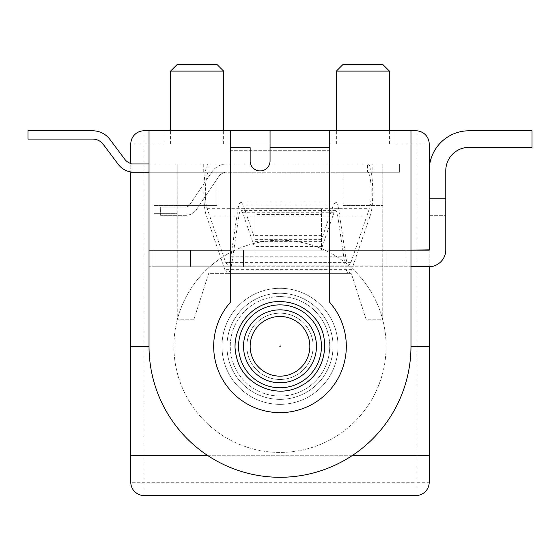 <?xml version="1.0" encoding="UTF-8"?>
<svg xmlns="http://www.w3.org/2000/svg" width="560" height="560" viewBox="0 0 560 560"><rect width="100%" height="100%" fill="white"/><g stroke="black" fill="none" stroke-linecap="round" stroke-linejoin="round"><path stroke-width="0.42" stroke-dasharray="2.8 2.1" d="M149.023 172.235L177.212 172.235L177.212 163.947L177.261 319.788A106.106 106.106 0 0 0 266.63 451.577A106.106 106.106 0 0 0 386.106 346.318A106.106 106.106 0 0 0 177.261 319.788L193.788 319.788L208.712 273.371L351.288 273.371L366.212 319.788L382.739 319.788A106.106 106.106 0 0 0 177.261 319.788A106.106 106.106 0 0 0 280 452.424A106.106 106.106 0 0 0 382.739 319.788L382.788 172.235L399.371 172.235L399.371 163.947L329.735 163.947L329.735 144.053L396.053 144.053L396.053 130.788L149.023 130.788L329.735 130.788L329.735 150.682L230.265 150.682L230.265 130.788L230.265 250.159L230.265 147.7L250.159 147.7L250.159 160.965A9.947 9.947 0 0 0 260.106 170.912A9.947 9.947 0 0 0 270.053 160.965L270.053 147.7L329.735 147.7L329.735 250.159L429.212 250.159L429.212 266.735L154 266.735L177.212 266.735L177.212 319.788L193.788 319.788L208.712 273.371L351.288 273.371L366.212 319.788L382.788 319.788L382.788 163.947L177.212 163.947L177.212 205.394L154 205.394L154 213.682L177.212 213.682L177.212 250.159L154 250.159L154 266.735L177.212 266.735L177.212 250.159L154 250.159L154 266.735L154 250.159L154 266.735L428.876 266.735A16.912 16.912 0 0 0 445.788 249.823L445.788 170.576A23.212 23.212 0 0 1 469 147.371L532 147.371L532 130.788L469 130.788A39.788 39.788 0 0 0 429.212 170.576L429.212 198.765L445.788 198.765M338.023 346.318A58.023 58.023 0 0 0 250.985 296.065A58.023 58.023 0 0 0 250.985 396.571A58.023 58.023 0 0 0 338.023 346.318A58.023 58.023 0 0 0 250.985 296.065A58.023 58.023 0 0 0 250.985 396.571A58.023 58.023 0 0 0 338.023 346.318M333.053 144.053L333.053 130.788L226.947 130.788L226.947 144.053L226.947 130.788L144.053 130.788L144.053 482.265L415.947 482.265L415.947 144.053L226.947 144.053L333.053 144.053L333.053 130.788L415.947 130.788A13.265 13.265 0 0 1 429.212 144.053L415.947 144.053L415.947 130.788M226.947 144.053L130.788 144.053L130.788 482.265L144.053 482.265L144.053 495.523A13.265 13.265 0 0 1 130.788 482.265A13.265 13.265 0 0 0 144.053 495.523L415.947 495.523L415.947 482.265L429.212 482.265A13.265 13.265 0 0 1 415.947 495.523M130.788 172.235L177.212 172.235L177.212 163.947L130.788 163.947L130.788 171.962M130.788 346.318L149.023 346.318A130.977 130.977 0 0 0 208.019 455.735L351.981 455.735A130.977 130.977 0 0 0 410.977 346.318L429.212 346.318M208.019 455.735L351.981 455.735A130.977 130.977 0 0 0 410.977 346.318A130.977 130.977 0 0 1 280 477.288A130.977 130.977 0 0 1 149.023 346.318A130.977 130.977 0 0 0 208.019 455.735L130.788 455.735M329.735 250.159L329.735 130.788L329.735 147.7L329.735 130.788L270.053 130.788L410.977 130.788L396.053 130.788L396.053 144.053L163.947 144.053L230.265 144.053L230.265 163.947L230.265 144.053L329.735 144.053L329.735 163.947L149.023 163.947M163.947 144.053L163.947 130.788L163.947 144.053M130.788 144.053A13.265 13.265 0 0 1 144.053 130.788A13.265 13.265 0 0 0 130.788 144.053M280 379.477A33.159 33.159 0 0 0 308.714 329.735A33.159 33.159 0 0 0 251.286 329.735A33.159 33.159 0 0 0 280 379.477A33.159 33.159 0 0 0 308.714 329.735A33.159 33.159 0 0 0 251.286 329.735A33.159 33.159 0 0 0 280 379.477A33.159 33.159 0 0 0 308.714 329.735A33.159 33.159 0 0 0 251.286 329.735A33.159 33.159 0 0 0 280 379.477A33.159 33.159 0 0 0 308.714 329.735A33.159 33.159 0 0 0 251.286 329.735A33.159 33.159 0 0 0 280 379.477A33.159 33.159 0 0 1 246.841 346.318A33.159 33.159 0 0 1 280 313.159A33.159 33.159 0 0 1 313.159 346.318A33.159 33.159 0 0 1 280 379.477A33.159 33.159 0 0 1 246.841 346.318A33.159 33.159 0 0 1 296.576 317.597A33.159 33.159 0 0 1 296.576 375.032A33.159 33.159 0 0 1 246.841 346.318A33.159 33.159 0 0 1 296.576 317.597A33.159 33.159 0 0 1 296.576 375.032A33.159 33.159 0 0 1 246.841 346.318A33.159 33.159 0 0 1 280 313.159A33.159 33.159 0 0 1 313.159 346.318A33.159 33.159 0 0 1 280 379.477A33.159 33.159 0 0 0 308.714 329.735A33.159 33.159 0 0 0 251.286 329.735A33.159 33.159 0 0 0 280 379.477A33.159 33.159 0 0 0 308.714 329.735A33.159 33.159 0 0 0 251.286 329.735A33.159 33.159 0 0 0 280 379.477M177.212 64.477L217 64.477M170.576 71.106L223.629 71.106M170.576 144.053L170.576 130.788M223.629 144.053L223.629 130.788M343 64.477L382.788 64.477M336.371 71.106L389.424 71.106M336.371 144.053L336.371 130.788M389.424 144.053L389.424 130.788M429.212 455.735L351.981 455.735M338.968 210.994L345.758 256.802C346.584 262.157 347.662 264.915 348.971 265.076L350.945 262.395L369.369 208.67C372.659 200.165 371.245 171.297 367.591 172.235L208.985 172.235C205.331 171.297 203.924 200.165 207.207 208.67L225.631 262.395L227.605 265.076C228.921 264.915 229.992 262.157 230.825 256.802L237.615 210.994L338.968 210.994C338.072 205.226 336.917 202.258 335.503 202.076L241.073 202.076L243.208 204.995L255.129 239.862L255.129 241.871L255.129 208.712L321.447 208.712L321.447 250.159L321.447 248.78L334.131 212.24L335.503 210.371C336.413 210.483 337.155 212.394 337.729 216.097L344.519 261.912C345.667 269.318 347.158 273.14 348.971 273.371L351.708 269.647L370.132 215.929C374.822 203.791 372.806 162.603 367.591 163.947L208.985 163.947L208.985 172.235L134.106 172.235L226.947 172.235L177.212 172.235L177.212 205.394L217 205.394L217 172.235L177.212 172.235L177.212 205.394L154 205.394L154 213.682L177.212 213.682L177.212 205.394L217 205.394L217 172.235L177.212 172.235L399.371 172.235L343 172.235L343 205.394L382.788 205.394L382.788 172.235L343 172.235L343 205.394L382.788 205.394L382.788 163.947L399.371 163.947L372.841 163.947L372.841 172.235L367.591 172.235L367.591 163.947L372.841 163.947M372.841 172.235L399.371 172.235L399.371 163.947L208.985 163.947C203.77 162.603 201.761 203.791 206.451 215.929L224.875 269.647L227.605 273.371C229.425 273.14 230.909 269.318 232.064 261.912L238.847 216.097C239.428 212.394 240.17 210.483 241.073 210.371L242.445 212.24L255.129 248.78L255.129 250.159L149.023 250.159L149.023 130.788M429.212 482.265L429.212 144.053M149.023 346.318L149.023 266.735L255.129 266.735L255.129 250.159L149.023 250.159L149.023 266.735L255.129 266.735L255.129 214.417L321.447 214.417M410.977 130.788L410.977 346.318M149.023 250.159L230.265 250.159M329.735 130.788L329.735 150.682L230.265 150.682L230.265 130.788M280 304.871A41.447 41.447 0 0 1 315.896 367.038A41.447 41.447 0 0 1 244.104 367.038A41.447 41.447 0 0 1 280 304.871A41.447 41.447 0 0 1 315.896 367.038A41.447 41.447 0 0 1 244.104 367.038A41.447 41.447 0 0 1 280 304.871A41.447 41.447 0 0 0 238.553 346.318A41.447 41.447 0 0 0 280 387.765A41.447 41.447 0 0 0 321.447 346.318A41.447 41.447 0 0 0 280 304.871M250.159 346.318A29.841 29.841 0 0 1 294.924 320.474A29.841 29.841 0 0 1 294.924 372.162A29.841 29.841 0 0 1 250.159 346.318M280 293.265A53.053 53.053 0 0 1 325.948 372.841A53.053 53.053 0 0 1 234.052 372.841A53.053 53.053 0 0 1 280 293.265A53.053 53.053 0 0 0 226.947 346.318A53.053 53.053 0 0 0 280 399.371A53.053 53.053 0 0 0 333.053 346.318A53.053 53.053 0 0 0 280 293.265M329.735 147.7L329.735 302.449A66.318 66.318 0 0 1 325.906 394.177A66.318 66.318 0 0 1 234.094 394.177A66.318 66.318 0 0 1 230.265 302.449L230.265 147.7M329.735 147.371L270.053 147.371M270.053 130.788L270.053 147.7M226.947 172.235L226.947 163.947A18.235 18.235 0 0 0 211.834 171.976L189.623 204.862A4.977 4.977 0 0 1 185.5 207.053L160.629 207.053L160.629 215.341L160.629 207.053L185.5 207.053A4.977 4.977 0 0 0 189.623 204.862L211.834 171.976A18.235 18.235 0 0 1 226.947 163.947L226.947 172.235A9.947 9.947 0 0 0 218.701 176.617L196.49 209.503A13.265 13.265 0 0 1 185.5 215.341L160.629 215.341L185.5 215.341A13.265 13.265 0 0 0 196.49 209.503L218.701 176.617A9.947 9.947 0 0 1 226.947 172.235M335.503 202.076L333.368 204.995L321.447 239.862L321.447 248.78M321.447 208.712L321.447 239.862M255.129 208.712L255.129 214.417M241.073 202.076C239.666 202.258 238.511 205.226 237.615 210.994M255.129 248.78L255.129 239.862M134.106 172.235A19.894 19.894 0 0 1 118.188 164.276L103.271 144.382A13.265 13.265 0 0 0 92.659 139.076L28 139.076L28 130.788L92.659 130.788A21.553 21.553 0 0 1 109.9 139.412L124.824 159.306A11.606 11.606 0 0 0 134.106 163.947A11.606 11.606 0 0 1 130.788 163.464M177.212 172.235L177.212 163.947L177.212 172.235M203.735 163.947L203.735 172.235M399.371 172.235L399.371 163.947L399.371 172.235M410.977 250.159L243.523 250.159L243.523 266.735L243.523 250.159L154 250.159L190.477 250.159L190.477 266.735L190.477 250.159L406 250.159L406 266.735L406 250.159L429.212 249.823L429.212 215.341L445.788 215.341L429.212 215.341L429.212 170.576M386.106 250.159L386.106 266.735L386.106 250.159M280 345.653A0.665 0.665 0 0 1 280.574 346.647A0.665 0.665 0 0 1 279.426 346.647A0.665 0.665 0 0 1 280 345.653M280 382.788A36.477 36.477 0 0 0 311.584 328.076A36.477 36.477 0 0 0 248.416 328.076A36.477 36.477 0 0 0 280 382.788A36.477 36.477 0 0 0 311.584 328.076A36.477 36.477 0 0 0 248.416 328.076A36.477 36.477 0 0 0 280 382.788M280 301.553A44.765 44.765 0 0 1 318.766 368.697A44.765 44.765 0 0 1 241.234 368.697A44.765 44.765 0 0 1 280 301.553M280 296.576A49.735 49.735 0 0 1 323.071 371.182A49.735 49.735 0 0 1 236.929 371.182A49.735 49.735 0 0 1 280 296.576M280 396.053A49.735 49.735 0 0 0 323.071 321.447A49.735 49.735 0 0 0 236.929 321.447A49.735 49.735 0 0 0 280 396.053M207.207 208.67L369.369 208.67M255.129 241.367L321.447 241.367M322.385 246.624L254.191 246.624M225.631 262.395L350.945 262.395M230.825 256.802L345.758 256.802M243.208 204.995L333.368 204.995M254.954 239.372L321.629 239.372M255.129 235.662L321.447 235.662M242.445 212.24L334.131 212.24M337.729 216.097L238.847 216.097M232.064 261.912L344.519 261.912M351.708 269.647L224.875 269.647M206.451 215.929L370.132 215.929M321.447 250.159L255.129 250.159M348.971 265.076L227.605 265.076M321.447 241.871L255.129 241.871M335.503 210.371L241.073 210.371M348.971 273.371L227.605 273.371"/><path stroke-width="0.84" d="M351.981 455.735L429.212 455.735L429.212 482.265A13.265 13.265 0 0 1 415.947 495.523L144.053 495.523A13.265 13.265 0 0 1 130.788 482.265L130.788 346.318L149.023 346.318L149.023 250.159L230.265 250.159L230.265 130.788L144.053 130.788A13.265 13.265 0 0 0 130.788 144.053L130.788 163.947L149.023 163.947M130.788 171.962L130.788 346.318M130.788 455.735L208.019 455.735M429.212 250.159L429.212 144.053A13.265 13.265 0 0 0 415.947 130.788L329.735 130.788L329.735 250.159L429.212 250.159M410.977 130.788L410.977 346.318L429.212 346.318L429.212 266.735L410.977 266.735L428.876 266.735A16.912 16.912 0 0 0 445.788 249.823L445.788 170.576A23.212 23.212 0 0 1 469 147.371L532 147.371L532 130.788L469 130.788A39.788 39.788 0 0 0 429.212 170.576M130.788 172.235L149.023 172.235M217 64.477L177.212 64.477L170.576 71.106L223.629 71.106L217 64.477M223.629 130.788L223.629 71.106M382.788 64.477L343 64.477L336.371 71.106L389.424 71.106L382.788 64.477M389.424 130.788L389.424 71.106M429.212 346.318L429.212 455.735M410.977 346.318A130.977 130.977 0 0 1 280 477.288A130.977 130.977 0 0 1 149.023 346.318M230.265 130.788L329.735 130.788M149.023 130.788L149.023 250.159M280 316.477A29.841 29.841 0 0 1 309.841 346.318A29.841 29.841 0 0 1 280 376.159A29.841 29.841 0 0 1 250.159 346.318A29.841 29.841 0 0 1 280 316.477M329.735 250.159L329.735 302.449A66.318 66.318 0 0 1 325.906 394.177A66.318 66.318 0 0 1 234.094 394.177A66.318 66.318 0 0 1 230.265 302.449L230.265 250.159M230.265 147.7L250.159 147.7L250.159 160.965A9.947 9.947 0 0 0 260.106 170.912A9.947 9.947 0 0 0 270.053 160.965L270.053 147.7L329.735 147.7M270.053 130.788L270.053 147.7M270.053 147.371L329.735 147.371M130.788 163.464A11.606 11.606 0 0 1 124.824 159.306L109.9 139.412A21.553 21.553 0 0 0 92.659 130.788L28 130.788L28 139.076L92.659 139.076A13.265 13.265 0 0 1 103.271 144.382L118.188 164.276A19.894 19.894 0 0 0 134.106 172.235M410.977 250.159L429.212 249.823L429.212 198.765L445.788 198.765M280 304.871A41.447 41.447 0 0 1 315.896 367.038A41.447 41.447 0 0 1 244.104 367.038A41.447 41.447 0 0 1 280 304.871M280 309.841A36.477 36.477 0 0 1 311.584 364.553A36.477 36.477 0 0 1 248.416 364.553A36.477 36.477 0 0 1 280 309.841M170.576 130.788L170.576 71.106M336.371 130.788L336.371 71.106M280 301.553C251.538 300.818 229.341 330.211 236.313 356.083C241.479 383.782 275.688 399.882 300.321 386.197C325.871 374.311 332.955 337.169 313.579 316.715C304.556 306.852 293.363 301.798 280 301.553"/></g></svg>
